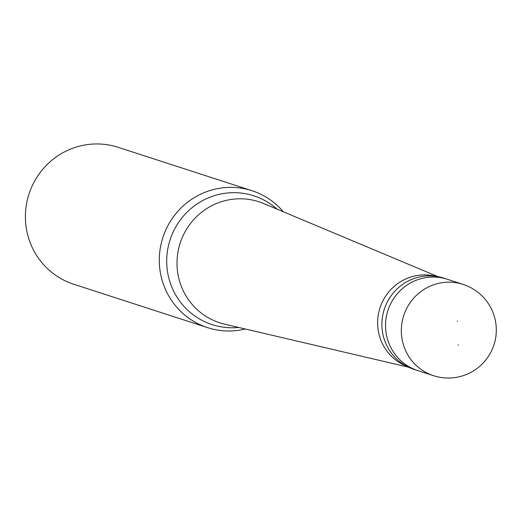 <?xml version="1.0" encoding="UTF-8"?>
<svg xmlns="http://www.w3.org/2000/svg" width="522" height="522" viewBox="0 0 522 522"><rect width="100%" height="100%" fill="white"/><g stroke="black" fill="none" stroke-linecap="round" stroke-linejoin="round"><path stroke-width="0.78" d="M433.528 375.683L417.724 370.561A47.978 46.876 -72 0 1 386.006 318.857A47.978 46.876 -72 0 1 430.689 277.11A47.978 46.876 108 0 1 447.328 279.283A47.978 46.876 108 0 0 430.689 277.11A47.978 46.876 -72 0 0 386.006 318.857A47.978 46.876 -72 0 0 417.724 370.561L414.083 369.38A47.978 46.876 -72 0 1 382.358 317.67A47.978 46.876 -72 0 1 427.042 275.929A47.978 46.876 108 0 1 443.68 278.095L463.125 284.405A47.978 46.876 108 0 0 446.486 282.232A47.978 46.876 -72 0 0 401.803 323.979A47.978 46.876 -72 0 0 433.528 375.683A47.978 47.978 0 0 0 495.9 336.259A47.978 47.978 0 0 0 463.125 284.405M406.782 366.287A47.378 46.295 -72 0 1 378.3 314.759A47.378 46.295 -72 0 1 422.207 274.95A47.378 46.295 108 0 1 435.955 276.314M408.615 367.207L224.564 324.136A63.612 62.151 -72 0 1 219.671 322.772A63.612 62.151 -72 0 1 177.61 254.221A63.612 62.151 -72 0 1 236.851 198.875A63.612 62.151 108 0 1 258.905 201.753A63.612 62.151 108 0 1 263.669 203.521L437.978 276.647M245.327 328.99A71.971 70.313 108 0 1 232.525 330.889A71.971 70.313 -72 0 1 207.567 327.633A71.971 70.313 -72 0 1 159.986 250.077A71.971 70.313 -72 0 1 227.011 187.463A71.971 70.313 108 0 1 251.963 190.713L118.076 147.302A71.971 70.313 108 0 0 93.125 144.046A71.971 70.313 -72 0 0 26.1 206.66A71.971 70.313 -72 0 0 73.68 284.222L207.567 327.633M283.335 211.769A71.971 70.313 108 0 0 251.963 190.713M458.199 344.807L458.159 345.225M457.298 321.369L457.305 320.965M238.684 327.438A67.697 66.144 108 0 1 235.592 327.679A67.697 66.144 -72 0 1 166.753 263.78A67.697 66.144 -72 0 1 230.404 192.768A67.697 66.144 108 0 1 277.045 209.133"/></g></svg>

